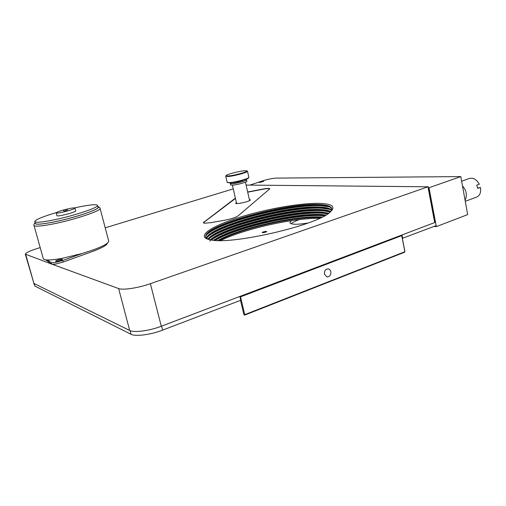 <?xml version="1.0" encoding="UTF-8"?>
<svg xmlns="http://www.w3.org/2000/svg" width="506" height="506" viewBox="0 0 506 506"><rect width="100%" height="100%" fill="white"/><g stroke="black" fill="none" stroke-linecap="round" stroke-linejoin="round"><path stroke-width="0.76" d="M162.603 330.127L161.585 326.136L239.863 296.446L240.761 300.26L162.603 330.127C150.75 334.757 135.355 336.73 131.016 334.27L34.914 286.099L33.813 283.392M161.585 326.136L161.281 326.243C149.403 330.854 134.001 332.859 129.681 330.456L33.927 283.455L25.332 254.259M326.041 214.993L321.93 214.557C294.941 212.431 231.837 227.377 213.583 240.255M211.356 239.989C229.389 226.783 294.966 211.11 323.011 213.241L327.97 213.785M325.187 215.486L322.063 215.183C295.479 213.07 233.766 227.504 214.55 240.337M324.757 215.727L323.524 215.632C296.952 213.532 236.441 227.371 215.037 240.369M244.303 181.015L232.861 183.665M245.499 179.504L246.567 179.769C246.985 180.604 236.732 183.438 232.241 183.722L230.274 183.501L230.609 184.918L232.577 185.158C237.067 184.886 247.314 182.04 246.89 181.199L246.884 181.154M230.274 183.501L231.128 182.83M465.267 201.312L476.709 197.062C479.96 195.487 481.2 192.261 480.422 187.391L477.778 188.352L476.677 185.183L479.321 184.235C476.69 179.573 473.471 177.625 469.657 178.371L469.214 178.529M462.478 185.828C466.545 190.699 467.411 195.506 465.077 200.237M479.321 184.235L478.828 183.317M477.715 188.068L480.422 187.416M51.226 263.904L25.3 254.157C25.781 252.747 29.999 250.793 37.963 248.288L40.195 247.611M105.216 227.826L233.241 188.877M246.068 185.076L427.956 186.79L150.383 283.695C138.296 287.996 122.825 290.33 118.632 288.565L52.46 264.353M235.385 198.118L203.298 222.672L204.449 223.216L210.749 222.684L224.632 220.236C231.198 218.953 235.688 217.498 238.105 215.872L269.806 188.801C269.451 188.213 267.105 188.302 262.766 189.067L247.649 191.989M320.741 203.406C302.044 202.64 266.997 208.769 239.92 217.207C212.792 225.594 196.556 235.701 208.067 239.287L211.274 239.977C232.684 244.708 315.662 225.537 329.64 212.59C335.997 207.08 333.03 204.019 320.741 203.406M402.333 238.358L436.128 225.625L435.495 222.26L434.724 222.21L434.692 222.564L161.281 326.243L150.383 283.695M434.724 222.21L428 186.499M427.956 186.79L434.692 222.564M329.545 212.665C331.107 211.223 331.854 209.952 331.778 208.845C331.386 206.34 327.395 204.911 319.792 204.55C287.06 202.394 203.931 225.227 205.733 236.568C205.841 237.864 207.087 238.889 209.478 239.648M319.703 218.269C292.892 217.947 244.297 228.902 220.622 240.521M331.778 208.883C330.797 206.745 326.844 205.512 319.925 205.183C287.199 202.982 204.12 225.809 205.885 237.206M219.047 240.514C241.122 228.326 295.51 216.056 321.146 217.593M236.637 225.872L237.902 224.74M241.217 221.799L242.45 220.692M245.587 217.909L246.801 216.827M234.417 220.717L234.569 221.375M234.98 223.133L235.132 223.785M235.543 225.543L235.695 226.188M217.82 240.495C239.521 227.959 296.794 215.037 322.259 217.042M210.471 231.495L210.857 231.672M215.543 231.28L217.213 230.995M224.594 229.724L227.377 229.243M215.221 240.382C236.751 227.396 297.041 213.633 323.543 215.733L324.593 215.815M262.291 232.406L262.228 232.532C263.443 232.817 264.923 232.526 266.668 231.666L266.725 231.539C265.517 231.261 264.037 231.546 262.291 232.406M291.469 220.641L289.868 222.646C290.805 224.658 296.883 224.778 308.084 223.013M299.609 219.553C295.352 221.033 292.519 222.425 291.095 223.734M234.158 183.495L243.063 181.433M107.354 243.184C107.063 245.151 101.997 247.959 92.136 251.608L63.174 262.038L62.744 260.476L55.508 262.431C53.143 262.848 51.694 262.911 51.163 262.601L47.355 259.957C50.79 260.052 55.685 259.527 62.055 258.364L82.143 253.519L62.744 260.476M57.475 261.21L55.496 261.21C56.002 260.571 57.678 259.939 60.524 259.312L62.51 259.312C62.017 259.945 60.334 260.577 57.475 261.21M34.022 225.512L43.238 258.509C43.345 259.369 44.718 259.85 47.355 259.957M51.163 262.601L51.593 264.157L45.831 259.837M51.593 264.157C52.124 264.467 53.579 264.417 55.945 263.993L63.174 262.038M45.578 259.806L45.919 260.16M97.993 207.156L98.044 207.327C99.214 209.528 73.218 218.194 52.978 222.121C41.656 224.297 35.755 224.715 35.275 223.374L34.794 221.66M74.616 207.877L79.24 206.897C90.738 204.62 96.842 204.139 97.55 205.461C98.708 207.605 72.687 216.226 52.441 220.173C41.119 222.355 35.224 222.792 34.75 221.489C35.692 219.553 42.921 216.581 56.432 212.558M75.755 210.838L75.767 210.888C74.407 212.103 69.923 213.57 62.314 215.284C58.898 215.948 57.108 216.081 56.944 215.689L56.185 212.918M69.588 208.523C73.022 207.839 74.831 207.694 75.014 208.074C73.642 209.263 69.151 210.717 61.536 212.431C58.12 213.102 56.33 213.247 56.172 212.868C56.495 212.261 58.93 211.306 63.478 210.003L69.588 208.523M64.806 210.844L63.724 210.932L63.471 209.99L67.241 209.035L67.494 209.971L64.806 210.844M433.971 226.448L436.317 226.618L467.67 214.614L460.814 176.594L276.377 178.106C272.898 178.276 268.629 179.092 263.563 180.553L249.844 185.107M436.317 226.618L429.006 187.732L460.814 176.594M428.234 187.726L429.006 187.732M263.689 181.395L259.35 182.533L263.689 181.395M211.034 239.939C226.068 227.03 293.341 210.528 321.531 212.691L328.242 213.602M328.09 213.709L322.992 213.134C294.808 210.996 228.763 226.84 211.078 240.065M210.433 240.54L209.794 241.039M210.287 239.812C224.126 226.928 292.81 209.889 321.392 212.058L328.868 213.165M208.51 239.237C222.684 226.074 293.063 208.605 322.48 210.743L330.254 211.875M207.972 239.072C216.745 226.473 290.754 207.371 320.861 209.56C325.314 209.813 328.59 210.452 330.671 211.489M330.317 211.9C328.204 210.996 325.099 210.426 320.994 210.186C291.26 207.998 218.548 226.593 208.466 239.287M207.814 236.802C221.843 223.797 292.481 206.252 321.949 208.244L329.83 209.357M402.706 238.389L402.03 234.955L435.495 222.26M206.492 238.079C209.554 226.055 288.736 204.86 320.33 207.055C326.18 207.359 329.944 208.32 331.601 209.946M331.443 210.319C329.627 208.851 325.965 207.972 320.462 207.688C289.249 205.487 211.363 226.15 206.79 238.345M207.125 234.36C221.002 221.52 291.905 203.899 321.418 205.746L329.406 206.834M226.087 175.652L225.733 176.271L228.32 176.499C234.284 176.044 248.035 172.293 247.491 171.281L247.358 171.123M228.554 175.955C226.663 176.113 225.853 175.993 226.131 175.582C226.739 174.425 238.832 171.218 244.316 170.743L246.884 170.826C248.572 171.572 234.639 175.481 228.554 175.955M225.746 176.322L227.232 182.464L229.743 182.603C235.334 182.236 248.187 178.801 248.794 177.53L248.857 177.29M227.289 182.502L230.173 182.925C235.549 182.577 247.87 179.282 248.465 178.049L248.509 177.979M244.581 315.143L404.598 252.216M324.422 274.176C324.226 270.868 325.51 269.116 328.261 268.933C329.602 269.205 330.469 270.128 330.861 271.684C331.05 275.011 329.754 276.757 326.977 276.915L324.422 274.176M244.746 314.65L404.87 251.729L401.713 235.651L240.54 296.845L244.746 314.65M401.764 235.454L404.914 251.514M243.905 314.764L240.502 300.362M249.382 199.547L250.369 199.889L250.128 200.25C248.421 201.894 235.341 204.588 235.663 203.235L236.41 202.545M203.943 223.127L204.209 222.096L235.461 198.441M247.693 192.191L262.905 189.25C266.896 188.536 269.192 188.422 269.793 188.902M34.914 286.099L34.199 283.588M130.055 330.62L131.016 334.27M33.927 283.455L25.755 254.581M118.632 288.565L129.681 330.456M203.836 221.944L203.931 222.336M100.049 208.206L100.093 208.39C101.358 210.736 73.977 219.927 52.618 224.05C40.695 226.327 34.478 226.751 33.972 225.322C33.624 224.753 34.01 223.924 35.116 222.823M82.143 253.519L92.661 250.116C103.237 246.213 108.594 243.241 108.733 241.191L100.093 208.39C99.853 207.511 99.1 206.916 97.848 206.606M97.924 206.878C102.37 208.396 74.901 217.903 52.902 222.159C40.606 224.506 34.699 224.816 35.199 223.102M246.567 179.769L246.89 181.199M461.643 181.205L469.397 178.46M209.307 239.61L208.067 239.287M205.733 236.568L205.885 237.194M232.38 185.171L236.65 203.57M245.397 182.154L249.616 200.578M97.55 205.461L98.044 207.327M75.014 208.074L75.767 210.888M246.884 170.826L247.415 171.155M247.491 171.281L248.87 177.34M248.465 178.049L248.794 177.53"/></g></svg>
